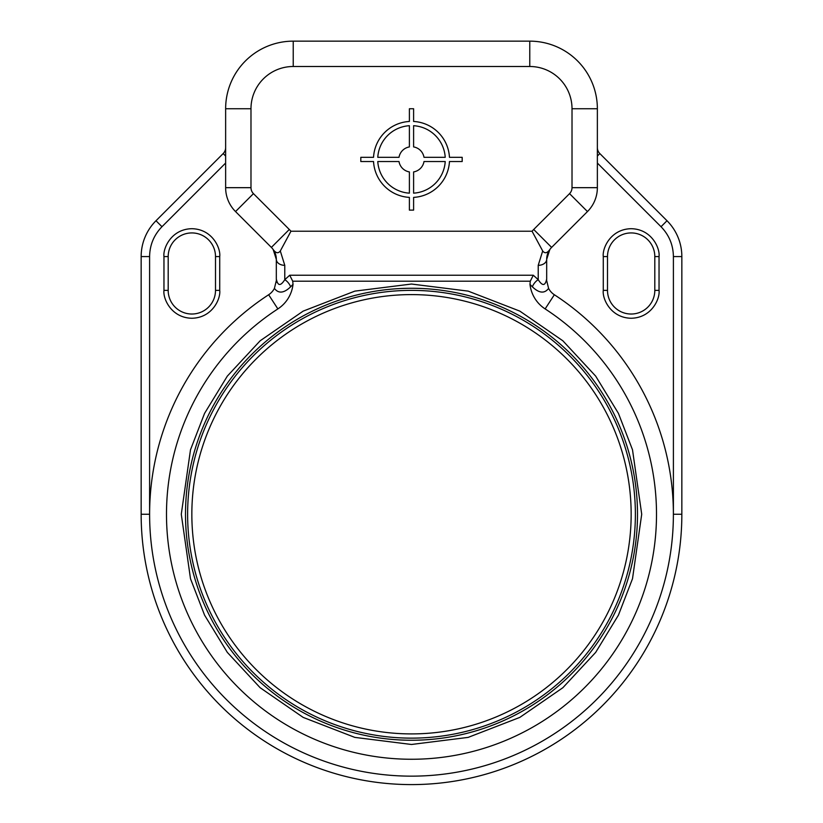 <?xml version="1.0" encoding="UTF-8"?>
<svg xmlns="http://www.w3.org/2000/svg" width="823" height="823" viewBox="0 0 823 823"><rect width="100%" height="100%" fill="white"/><g stroke="black" fill="none" stroke-linecap="round" stroke-linejoin="round"><path stroke-width="1.23" d="M277.865 308.913A244.997 244.997 0 0 1 277.865 308.903A244.997 244.997 0 0 0 277.865 308.913A244.997 244.997 0 0 0 411.5 759.259A244.997 244.997 0 0 0 545.135 308.913A244.997 244.997 0 0 0 545.135 308.903A244.997 244.997 0 0 1 545.135 308.913A33.794 33.794 0 0 1 529.981 284.336L530.279 281.199L292.721 281.199L293.019 284.336A33.794 33.794 0 0 1 277.865 308.913L268.648 294.747A16.892 16.892 0 0 0 274.409 288.41C278.513 293.78 283.925 293.255 290.632 286.816L293.019 284.336M637.496 514.252A225.996 225.996 0 0 1 411.5 740.247A225.996 225.996 0 0 1 185.504 514.252A225.996 225.996 0 0 1 411.5 288.266A225.996 225.996 0 0 1 637.496 514.252A225.996 225.996 0 0 0 411.5 288.266A225.996 225.996 0 0 0 185.504 514.252M529.981 284.336L532.368 286.816C539.075 293.255 544.487 293.78 548.591 288.41A16.892 16.892 0 0 0 554.352 294.747A261.899 261.899 0 0 1 411.5 776.151A261.899 261.899 0 0 1 268.648 294.747A16.892 16.892 0 0 0 274.44 288.338M235.532 211.562L253.453 193.642L289.295 229.483L271.374 247.404A16.892 16.892 0 0 1 273.185 249.544L276.322 259.358A16.892 16.892 0 0 0 271.374 247.404L235.532 211.562A33.794 33.794 0 0 1 225.636 187.675L250.984 187.675L250.984 108.739A42.24 42.24 0 0 1 293.225 66.498L529.775 66.498A42.24 42.24 0 0 1 572.016 108.739L572.016 187.675A8.446 8.446 0 0 1 569.547 193.642L587.468 211.562L551.626 247.404A16.892 16.892 0 0 0 546.678 259.358L549.815 249.544A16.892 16.892 0 0 1 551.626 247.404L533.705 229.483L569.547 193.642M290.632 286.816A8.446 4.527 50.6 0 0 284.779 279.676L284.779 265.335A8.446 5.977 180 0 1 276.322 259.358L276.322 279.655M546.678 279.655L546.678 259.358A8.446 5.977 180 0 1 538.221 265.335L538.221 279.676A8.446 4.527 -50.6 0 0 532.368 286.816M225.636 187.675L225.636 108.739A67.589 67.589 0 0 1 293.225 41.15L529.775 41.15A67.589 67.589 0 0 1 597.364 108.739L597.364 187.675A33.794 33.794 0 0 1 587.468 211.562M274.409 288.41L276.322 280.592A16.892 16.892 0 0 1 276.219 282.464M545.135 308.913A244.997 244.997 0 0 0 545.135 308.903A244.997 244.997 0 0 1 545.135 308.913L554.352 294.747A16.892 16.892 0 0 1 548.56 288.338M276.322 279.007C277.773 286.054 280.592 286.281 284.779 279.676L289.717 275.232L292.721 281.199M289.717 275.232L533.283 275.232L530.279 281.199M533.283 275.232L538.221 279.676C542.419 286.281 545.227 286.054 546.678 279.007M253.453 193.642A8.446 8.446 0 0 1 250.984 187.675M548.591 288.41L546.678 280.592M549.815 249.544C547.172 253.227 544.795 253.7 542.686 250.974L532.049 231.232L290.951 231.232L280.314 250.974C278.205 253.7 275.828 253.227 273.185 249.544M360.813 157.316L373.539 157.316A38.012 38.012 0 0 1 409.391 121.465L409.391 108.739L413.609 108.739L413.609 121.465A38.012 38.012 0 0 1 449.461 157.316L462.187 157.316L462.187 161.534L449.461 161.534A38.012 38.012 0 0 1 413.609 197.386L413.609 210.112L409.391 210.112L409.391 197.386A38.012 38.012 0 0 1 373.539 161.534L360.813 161.534L360.813 157.316M289.295 229.483A42.24 42.24 0 0 1 290.951 231.232M532.049 231.232A42.24 42.24 0 0 1 533.705 229.483M409.391 171.925A12.674 12.674 0 0 1 399.001 161.534L377.778 161.534A33.794 33.794 0 0 0 409.391 193.158L409.391 171.925M423.999 161.534A12.674 12.674 0 0 1 413.609 171.925L413.609 193.158A33.794 33.794 0 0 0 445.222 161.534L423.999 161.534M413.609 146.926A12.674 12.674 0 0 1 423.999 157.316L445.222 157.316A33.794 33.794 0 0 0 413.609 125.703L413.609 146.926M399.001 157.316A12.674 12.674 0 0 1 409.391 146.926L409.391 125.703A33.794 33.794 0 0 0 377.778 157.316L399.001 157.316M215.503 256.581L215.503 290.375A23.651 23.651 0 0 1 191.841 314.026A23.651 23.651 0 0 1 168.19 290.375L168.19 256.581A23.651 23.651 0 0 1 191.841 232.93A23.651 23.651 0 0 1 215.503 256.581A23.651 23.651 0 0 0 191.841 232.93A23.651 23.651 0 0 0 168.19 256.581L163.962 256.581L163.962 290.375L168.19 290.375A23.651 23.651 0 0 0 191.841 314.026A23.651 23.651 0 0 0 215.503 290.375L219.72 290.375L219.72 256.581L215.503 256.581M654.81 256.581L654.81 290.375A23.651 23.651 0 0 1 631.159 314.026A23.651 23.651 0 0 1 607.497 290.375L607.497 256.581A23.651 23.651 0 0 1 631.159 232.93A23.651 23.651 0 0 1 654.81 256.581A23.651 23.651 0 0 0 631.159 232.93A23.651 23.651 0 0 0 607.497 256.581L603.28 256.581L603.28 290.375L607.497 290.375A23.651 23.651 0 0 0 631.159 314.026A23.651 23.651 0 0 0 654.81 290.375L659.038 290.375L659.038 256.581L654.81 256.581M149.601 256.581C149.786 244.997 153.911 235.039 161.977 226.716L156 220.739A50.687 50.687 0 0 0 141.155 256.581L141.155 514.252L149.601 514.252L149.601 256.581L141.155 256.581A50.687 50.687 0 0 1 156 220.739L223.167 153.572A8.446 8.446 0 0 0 225.636 147.605A8.446 8.446 0 0 1 223.167 153.572L225.636 156.051M597.364 163.047L661.023 226.716L667 220.739L599.833 153.572A8.446 8.446 0 0 1 597.364 147.605A8.446 8.446 0 0 0 599.833 153.572L597.364 156.051M681.845 514.252L681.845 256.581A50.687 50.687 0 0 0 667 220.739A50.687 50.687 0 0 1 681.845 256.581L673.399 256.581L673.399 514.252L681.845 514.252A270.345 270.345 0 0 1 411.5 784.597A270.345 270.345 0 0 1 141.155 514.252A270.345 270.345 0 0 0 411.5 784.597A270.345 270.345 0 0 0 681.845 514.252M631.159 514.252A219.659 219.659 0 0 0 411.5 294.603A219.659 219.659 0 0 0 191.841 514.252A219.659 219.659 0 0 0 411.5 733.91A219.659 219.659 0 0 0 631.159 514.252M635.377 514.252A223.877 223.877 0 0 0 411.5 290.375A223.877 223.877 0 0 0 187.623 514.252A223.877 223.877 0 0 0 411.5 738.138A223.877 223.877 0 0 0 635.377 514.252M181.286 514.252L190.494 578.713L204.567 615.141L227.323 652.382L260.13 687.709L303.162 717.389L354.826 737.387L411.5 744.476L468.174 737.387L519.838 717.389L562.87 687.709L595.677 652.382L618.433 615.141L632.506 578.713L641.714 514.252L632.506 449.79L618.433 413.372L595.677 376.121L562.87 340.804L519.838 311.125L468.174 291.126L411.5 284.038L354.826 291.126L303.162 311.125L260.13 340.804L227.323 376.121L204.567 413.372L190.494 449.79L181.286 514.252M597.364 187.675L572.016 187.675M597.364 108.739L572.016 108.739M529.775 41.15L529.775 66.498M293.225 41.15L293.225 66.498M225.636 108.739L250.984 108.739M538.221 265.335L542.686 250.974M280.314 250.974L284.779 265.335M219.72 256.581C220.842 248.423 212.478 229.082 191.841 228.701C171.205 229.082 162.841 248.423 163.962 256.581M163.962 290.375C162.841 298.533 171.205 317.873 191.841 318.254C212.478 317.873 220.842 298.533 219.72 290.375M659.038 256.581C660.159 248.423 651.795 229.082 631.159 228.701C610.522 229.082 602.158 248.423 603.28 256.581M603.28 290.375C602.158 298.533 610.522 317.873 631.159 318.254C651.795 317.873 660.159 298.533 659.038 290.375M161.977 226.716L225.636 163.047M661.023 226.716C669.089 235.039 673.214 244.997 673.399 256.581"/></g></svg>
